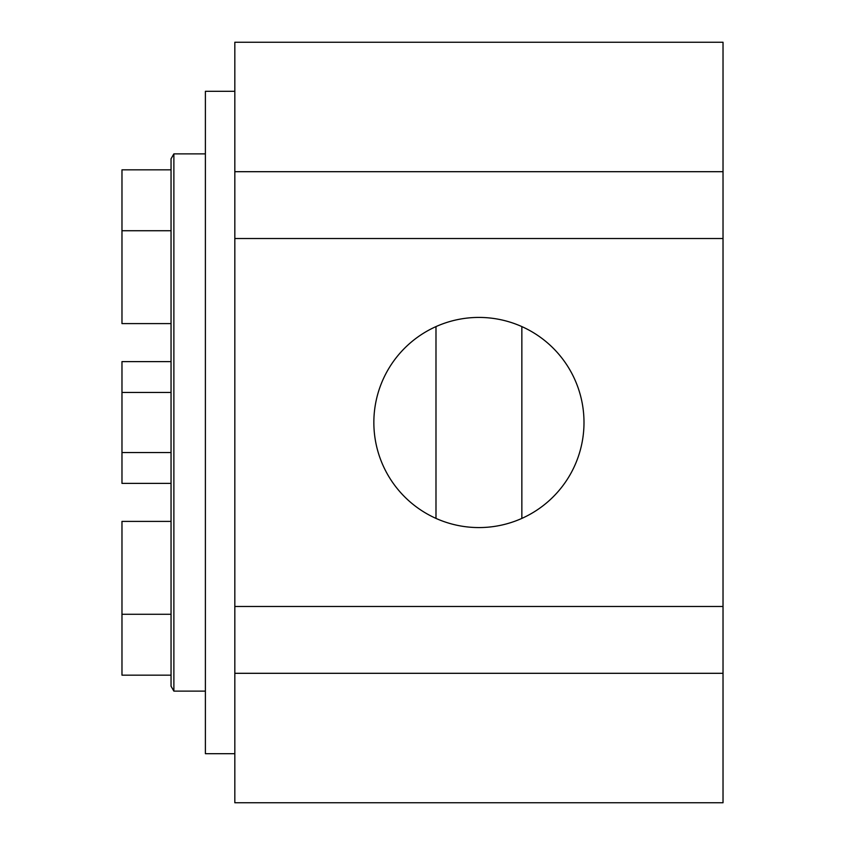 <?xml version="1.0" encoding="UTF-8"?>
<svg xmlns="http://www.w3.org/2000/svg" width="845" height="845" viewBox="0 0 845 845"><rect width="100%" height="100%" fill="white"/><g stroke="black" fill="none" stroke-linecap="round" stroke-linejoin="round"><path stroke-width="1.27" d="M171.049 483.382L121.976 483.382L121.976 361.618L171.049 361.618M171.049 452.54L121.976 452.54M171.049 392.46L121.976 392.46M171.049 230.727L171.049 614.273L121.976 614.273L121.976 675.166L171.049 675.166L171.049 686.224L173.88 691.125L173.88 153.874L171.049 158.775L171.049 230.727L121.976 230.727L121.976 169.834L171.049 169.834M121.976 614.273L121.976 521.397L171.049 521.397M171.049 614.273L171.049 675.166M171.049 323.603L121.976 323.603L121.976 230.727M723.024 606.488L234.825 606.488L234.825 42.25L723.024 42.25L723.024 802.75L234.825 802.75L234.825 673.307L723.024 673.307M521.851 326.603L521.851 518.397M435.988 326.603L435.988 518.397M234.825 753.687L205.388 753.687L205.388 91.313L234.825 91.313M234.825 606.488L234.825 673.307M234.825 238.512L723.024 238.512M478.925 317.424A105.076 105.076 0 0 1 569.921 475.038A105.076 105.076 0 0 1 387.929 475.038A105.076 105.076 0 0 1 478.925 317.424M234.825 171.693L723.024 171.693M205.388 153.874L173.88 153.874M205.388 691.125L173.88 691.125"/></g></svg>
